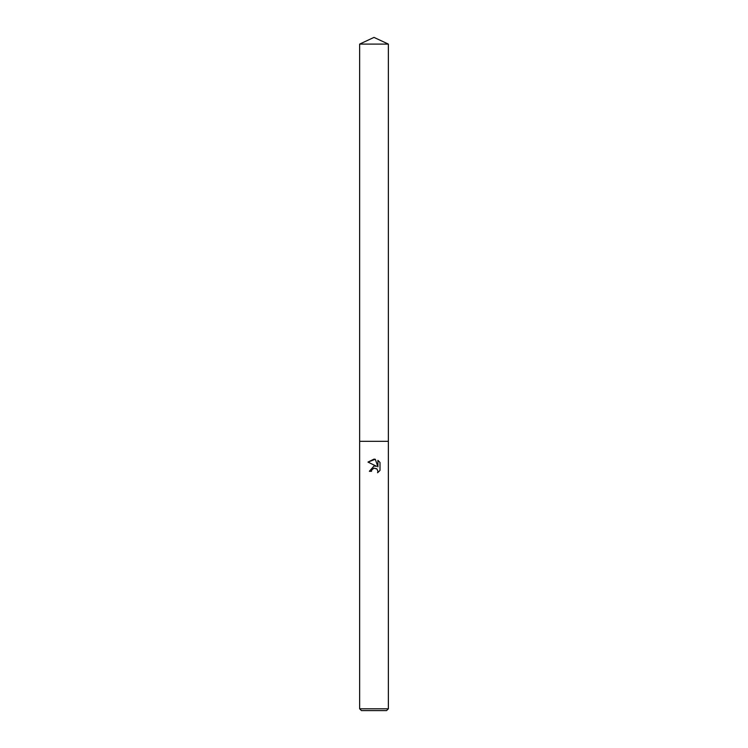 <?xml version="1.0" encoding="UTF-8"?>
<svg xmlns="http://www.w3.org/2000/svg" width="748" height="748" viewBox="0 0 748 748"><rect width="100%" height="100%" fill="white"/><g stroke="black" fill="none" stroke-linecap="round" stroke-linejoin="round"><path stroke-width="1.12" d="M376.571 466.313L374 466.004L376.571 466.313L367.997 462.086L374 459.132L375.3 459.272L377.918 466.808L377.918 460.357L380.003 462.46L380.003 470.427L377.59 472.736L377.927 471.296L376.983 469.015L374 468.145L376.693 468.753M374 708.805L388.362 708.805L388.362 44.095L359.638 44.095L359.638 441.32L388.362 441.32L359.638 441.32L359.638 708.805L374 708.805M359.638 708.805L361.434 710.6L386.566 710.6L388.362 708.805M374 468.145L371.821 469.847L371.476 471.315L371.691 470.127M377.59 472.736L380.003 470.427M371.476 471.315L369.353 471.315L374 466.004M371.821 469.847L373.897 468.164M380.003 462.46L377.918 460.357M375.3 459.272L367.997 462.086M359.638 44.095L374 37.4L388.362 44.095"/></g></svg>
